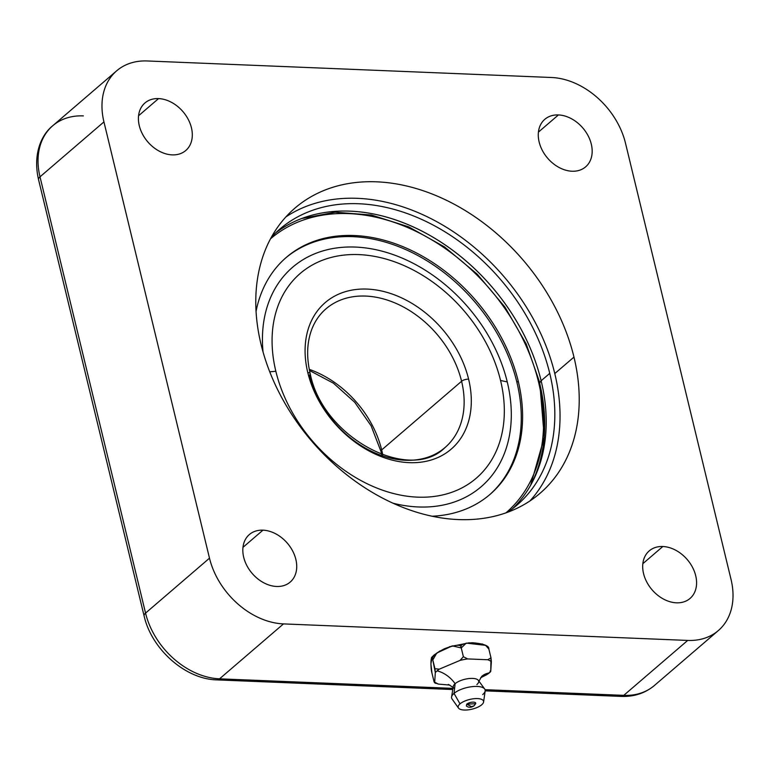 <?xml version="1.0" encoding="UTF-8"?>
<svg xmlns="http://www.w3.org/2000/svg" width="771" height="771" viewBox="0 0 771 771"><rect width="100%" height="100%" fill="white"/><g stroke="black" fill="none" stroke-linecap="round" stroke-linejoin="round"><path stroke-width="1.16" d="M103.94 121.905A70.508 52.187 -130.7 0 1 147.3 60.967L551.506 77.495A70.508 52.187 -130.7 0 1 625.503 143.223L731.053 579.493A70.508 52.187 -130.7 0 1 687.703 640.431L283.487 623.903A70.508 52.187 -130.7 0 1 209.49 558.175L103.94 121.905L40.005 176.829A70.508 52.187 -130.7 0 1 52.746 125.74A70.508 52.187 49.3 0 0 40.005 176.829A10.447 3.99 166.4 0 0 38.55 179.633A10.447 3.99 -13.6 0 1 40.005 176.829L145.555 613.099A10.447 3.99 166.4 0 0 144.1 615.913A10.447 3.99 -13.6 0 1 145.555 613.099A70.508 52.187 49.3 0 0 219.552 678.827A10.447 5.782 92.3 0 1 216.853 679.887A10.447 5.782 -87.7 0 0 219.552 678.827A70.508 52.187 -130.7 0 1 145.555 613.099L209.49 558.175A70.508 52.187 49.3 0 0 283.487 623.903L219.552 678.827L452.962 688.368L219.552 678.827L283.487 623.903L687.703 640.431A70.508 52.187 49.3 0 0 718.321 630.582A70.508 52.187 49.3 0 0 731.053 579.493L625.503 143.223A70.508 52.187 49.3 0 0 551.506 77.495L147.3 60.967A70.508 52.187 49.3 0 0 116.681 70.816A70.508 52.187 49.3 0 0 103.94 121.905L40.005 176.829L145.555 613.099L209.49 558.175L103.94 121.905M158.547 98.592A31.332 23.197 49.3 0 0 139.281 125.673A31.332 23.197 49.3 0 0 172.174 154.884A31.332 23.197 49.3 0 0 191.439 127.803A31.332 23.197 49.3 0 0 158.547 98.592A31.332 23.197 49.3 0 0 144.938 102.967A31.332 23.197 49.3 0 0 142.49 134.087A31.332 23.197 49.3 0 0 172.174 154.884A31.332 23.197 49.3 0 0 185.782 150.499A31.332 23.197 49.3 0 0 188.23 119.38A31.332 23.197 49.3 0 0 158.547 98.592L138.558 115.756L158.547 98.592M262.959 530.169A31.332 23.197 49.3 0 0 243.694 557.25A31.332 23.197 49.3 0 0 276.577 586.471A31.332 23.197 49.3 0 0 295.852 559.389A31.332 23.197 49.3 0 0 262.959 530.169A31.332 23.197 49.3 0 0 249.351 534.554A31.332 23.197 49.3 0 0 246.903 565.673A31.332 23.197 49.3 0 0 276.577 586.471A31.332 23.197 49.3 0 0 290.195 582.086A31.332 23.197 49.3 0 0 292.643 550.966A31.332 23.197 49.3 0 0 262.959 530.169L242.971 547.343L262.959 530.169M662.829 546.514A31.332 23.197 49.3 0 0 643.563 573.595A31.332 23.197 49.3 0 0 676.446 602.816A31.332 23.197 49.3 0 0 695.712 575.735A31.332 23.197 49.3 0 0 662.829 546.514A31.332 23.197 49.3 0 0 649.221 550.899A31.332 23.197 49.3 0 0 646.763 582.018A31.332 23.197 49.3 0 0 676.446 602.816A31.332 23.197 49.3 0 0 690.055 598.431A31.332 23.197 49.3 0 0 692.512 567.311A31.332 23.197 49.3 0 0 662.829 546.514L642.841 563.688L662.829 546.514M558.416 114.937A31.332 23.197 49.3 0 0 539.151 142.018A31.332 23.197 49.3 0 0 572.034 171.229A31.332 23.197 49.3 0 0 591.299 144.148A31.332 23.197 49.3 0 0 558.416 114.937A31.332 23.197 49.3 0 0 544.808 119.312A31.332 23.197 49.3 0 0 542.35 150.432A31.332 23.197 49.3 0 0 572.034 171.229A31.332 23.197 49.3 0 0 585.642 166.844A31.332 23.197 49.3 0 0 588.1 135.725A31.332 23.197 49.3 0 0 558.416 114.937L538.428 132.101L558.416 114.937M261.032 344.3A188.008 139.156 49.3 0 0 458.36 519.577A188.008 139.156 49.3 0 0 573.971 357.098A188.008 139.156 49.3 0 0 376.643 181.821A188.008 139.156 49.3 0 0 261.032 344.3A188.008 139.156 49.3 0 0 380.961 497.266A188.008 139.156 49.3 0 0 540.008 493.315A188.008 139.156 49.3 0 0 573.971 357.098L554.783 373.569A188.008 139.156 49.3 0 0 285.896 216.911A188.008 139.156 -130.7 0 1 554.783 373.569A188.008 139.156 -130.7 0 1 529.918 500.967A188.008 139.156 49.3 0 0 554.783 373.569L573.971 357.098A188.008 139.156 49.3 0 0 454.032 204.132A188.008 139.156 49.3 0 0 294.985 208.083A188.008 139.156 49.3 0 0 261.032 344.3M83.364 115.891A70.508 52.187 49.3 0 0 52.746 125.74L116.681 70.816M485.046 689.679L623.768 695.355L687.703 640.431L623.768 695.355A10.447 5.782 92.3 0 1 621.069 696.406A10.447 5.782 -87.7 0 0 623.768 695.355A70.508 52.187 49.3 0 0 654.386 685.506A70.508 52.187 -130.7 0 1 623.768 695.355L485.046 689.679M432.011 657.634L430.912 663.985L431.962 673.112L434.083 681.872L438.323 684.089L449.927 685.091L438.323 684.089L434.593 682.566M431.567 657.48L434.044 655.042A6.785 5.021 49.3 0 0 432.81 659.957A6.785 5.021 -130.7 0 1 434.044 655.042L440.068 650.907M490.134 670.982L490.751 671.262L490.982 657.827L488.862 649.066L485.605 645.337L466.253 643.11L461.26 647.939L452.307 645.876L436.81 653.018L432.81 659.957L435.316 672.572L434.699 682.152A31.158 11.902 166.4 0 0 438.323 684.089A31.158 11.902 166.4 0 1 434.699 682.152L434.083 681.872L431.962 673.112C431.211 670.597 430.883 666.684 430.97 661.354C431.442 656.593 432.049 656.121 432.81 659.957C431.085 657.412 434.979 653.663 444.501 648.719C456.056 644.411 461.636 644.151 461.26 647.939L463.381 656.699L460.027 660.4L439.297 669.161A31.158 11.902 166.4 0 0 437.099 670.857A26.118 19.323 -130.7 0 1 455.121 683.694A13.059 4.992 -13.6 0 1 470.204 678.451A13.059 4.992 -13.6 0 1 478.637 682.181A13.059 4.992 -13.6 0 1 476.854 684.581M488.814 673.276L486.771 674.673A31.158 11.902 166.4 0 0 488.968 672.977A26.118 19.323 49.3 0 0 481.769 676.331A26.118 19.323 -130.7 0 1 488.968 672.977A31.158 11.902 166.4 0 0 490.751 671.262L491.368 661.682A31.158 11.902 166.4 0 0 487.744 659.745L467.631 658.926A31.158 11.902 166.4 0 0 460.027 660.4L439.297 669.161L434.931 668.717L432.81 659.957M486.771 674.673L480.641 677.757L486.771 674.673A31.158 11.902 166.4 0 0 488.968 672.977A31.158 11.902 166.4 0 0 490.751 671.262M453.849 688.175A13.059 4.992 -13.6 0 1 455.121 683.694A26.118 19.323 49.3 0 0 437.099 670.857A31.158 11.902 166.4 0 0 435.316 672.572L434.699 682.152M439.297 669.161A31.158 11.902 166.4 0 0 437.099 670.857A31.158 11.902 166.4 0 0 435.316 672.572L434.931 668.717L439.297 669.161M487.744 659.745L467.631 658.926L463.381 656.699L461.26 647.939C459.564 644.922 463.323 643.197 472.517 642.744C483.774 643.718 489.228 645.819 488.862 649.066L490.982 657.827L487.744 659.745L490.982 657.827L491.368 661.682A31.158 11.902 166.4 0 0 487.744 659.745M467.631 658.926A31.158 11.902 166.4 0 0 460.027 660.4L463.381 656.699L467.631 658.926M453.271 686.402A13.059 4.992 -13.6 0 1 455.121 683.694L454.032 693.399A17.232 6.582 166.4 0 0 451.584 696.984L453.271 686.402M482.713 694.575A17.232 6.582 166.4 0 0 484.67 688.975A17.232 6.582 166.4 0 0 470.888 686.807A17.232 6.582 166.4 0 0 454.032 693.399L455.121 683.694A13.059 4.992 -13.6 0 1 467.891 678.692A13.059 4.992 -13.6 0 1 478.338 680.34L484.67 688.975M458.504 708.077L452.047 698.96A17.232 6.582 -13.6 0 1 454.032 693.399L460.008 703.865A13.059 4.992 166.4 0 0 458.504 708.077A13.059 4.992 166.4 0 0 468.922 709.754A13.059 4.992 166.4 0 0 481.74 704.752A13.059 4.992 166.4 0 0 483.59 702.005A13.059 4.992 166.4 0 0 474.685 698.651A13.059 4.992 166.4 0 0 460.008 703.865L454.032 693.399A17.232 6.582 -13.6 0 1 473.413 686.518A17.232 6.582 -13.6 0 1 485.171 690.941L483.59 702.005M460.008 703.865A13.059 4.992 -13.6 0 1 477.528 698.584A13.059 4.992 -13.6 0 1 481.74 704.752A13.059 4.992 -13.6 0 1 464.209 710.033A13.059 4.992 -13.6 0 1 460.008 703.865M475.013 704.482A4.973 1.899 166.4 0 0 473.404 702.13A4.973 1.899 166.4 0 0 466.734 704.145L475.63 703.711L474.059 705.812L471.438 706.65L466.734 704.145L471.438 706.65L474.059 705.812L475.013 704.482M474.059 705.812C471.129 707.711 468.566 707.759 466.368 705.957L466.734 704.145M309.489 370.485L333.477 383.226L354.727 402.279L371.092 425.765L380.941 451.324A5.224 1.995 -13.6 0 1 381.674 449.927A91.392 67.646 -130.7 0 1 382.734 454.88A91.392 67.646 -130.7 0 0 381.674 449.927A5.224 1.995 166.4 0 0 380.941 451.324L381.655 454.485M309.267 369.357A91.392 67.646 -130.7 0 1 381.674 449.927L461.588 381.269A91.392 67.646 49.3 0 0 403.291 306.916A91.392 67.646 49.3 0 0 325.979 308.834A91.392 67.646 49.3 0 1 403.291 306.916A91.392 67.646 49.3 0 1 461.588 381.269L381.674 449.927A91.392 67.646 -130.7 0 0 309.267 369.357M310.202 373.646A5.224 1.995 166.4 0 1 309.47 375.053A91.392 67.646 49.3 0 0 367.767 449.406A91.392 67.646 49.3 0 0 445.089 447.488A91.392 67.646 49.3 0 0 461.588 381.269A5.224 1.995 -13.6 0 1 468.604 379.159A96.616 71.51 -130.7 0 1 409.189 462.658A96.616 71.51 -130.7 0 1 307.783 372.586A5.224 1.995 -13.6 0 1 310.202 373.646A5.224 1.995 166.4 0 0 307.783 372.586A96.616 71.51 -130.7 0 1 367.198 289.086A96.616 71.51 -130.7 0 1 468.604 379.159A5.224 1.995 166.4 0 0 461.588 381.269A91.392 67.646 49.3 0 1 445.089 447.488C409.729 483.417 322.663 437.755 310.202 373.646C306.328 357.108 306.877 342.295 311.841 329.198C315.031 320.996 319.734 314.202 325.979 308.834M275.845 371.275A135.002 99.922 49.3 0 0 417.535 497.141A135.002 99.922 49.3 0 0 500.552 380.469A135.002 99.922 49.3 0 0 358.862 254.603A135.002 99.922 49.3 0 0 275.845 371.275A135.002 99.922 49.3 0 0 417.535 497.141A135.002 99.922 49.3 0 0 500.552 380.469L507.26 381.934A144.669 107.073 -130.7 0 1 392.94 503.193A144.669 107.073 -130.7 0 0 507.26 381.934L500.552 380.469A135.002 99.922 49.3 0 0 358.862 254.603A135.002 99.922 49.3 0 0 275.845 371.275L269.744 371.815L275.845 371.275M307.783 372.586A96.616 71.51 -130.7 0 1 367.198 289.086A96.616 71.51 -130.7 0 1 468.604 379.159A96.616 71.51 -130.7 0 1 409.189 462.658A96.616 71.51 -130.7 0 1 307.783 372.586M263.046 351.99A144.669 107.073 -130.7 0 1 364.895 247.848A144.669 107.073 -130.7 0 1 507.26 381.934A144.669 107.073 -130.7 0 0 364.895 247.848A144.669 107.073 -130.7 0 0 263.046 351.99M489.354 494.972A156.262 115.66 49.3 0 0 516.907 382.329A156.262 115.66 49.3 0 0 417.728 255.471A156.262 115.66 49.3 0 0 285.713 257.919A156.262 115.66 -130.7 0 1 417.728 255.471A156.262 115.66 -130.7 0 1 516.907 382.329A156.262 115.66 -130.7 0 1 489.354 494.972M432.049 516.223A156.262 115.66 49.3 0 0 490.019 494.404A156.262 115.66 49.3 0 0 518.237 381.192L516.907 382.329L518.237 381.192A156.262 115.66 49.3 0 0 418.557 254.064A156.262 115.66 49.3 0 0 286.369 257.341A156.262 115.66 49.3 0 0 256.059 311.368A156.262 115.66 -130.7 0 1 383.389 240.041A156.262 115.66 -130.7 0 1 518.237 381.192A156.262 115.66 -130.7 0 1 432.049 516.223M505.921 512.869A180.636 133.691 49.3 0 0 538.524 382.021A180.636 133.691 49.3 0 0 423.308 235.068A180.636 133.691 49.3 0 0 270.505 238.837A180.636 133.691 49.3 0 1 423.308 235.068A180.636 133.691 49.3 0 1 538.524 382.021A2.612 1.002 -13.6 0 1 539.729 382.551A2.612 1.002 166.4 0 0 538.524 382.021A180.636 133.691 49.3 0 1 505.921 512.869M539.604 382.994A183.18 135.58 -130.7 0 1 530.67 485.171L544.268 437.253L539.729 382.551A2.612 1.002 166.4 0 1 539.604 382.994M512.474 508.773A181.956 134.674 49.3 0 0 532.559 481.682A181.956 134.674 49.3 0 0 541.126 380.768A188.008 71.828 -13.6 0 1 539.777 382.753A188.008 71.828 166.4 0 0 541.126 380.768A181.956 134.674 49.3 0 0 305.355 217.21A181.956 134.674 49.3 0 0 275.546 232.977A181.956 134.674 -130.7 0 1 428.262 234.48A181.956 134.674 -130.7 0 1 541.126 380.768L549.742 373.366A181.956 134.674 49.3 0 0 433.678 225.334A181.956 134.674 49.3 0 0 279.748 229.16A181.956 134.674 49.3 0 0 271.373 237.256A181.956 134.674 -130.7 0 1 427.047 221.942A181.956 134.674 -130.7 0 1 549.742 373.366L541.126 380.768A181.956 134.674 -130.7 0 1 512.474 508.773M507.617 512.262A181.956 134.674 49.3 0 0 516.888 505.198A181.956 134.674 49.3 0 0 549.742 373.366A181.956 134.674 -130.7 0 1 507.617 512.262M52.746 125.74C41.104 134.954 32.758 154.653 38.55 179.633L144.1 615.913C151.55 649.115 185.194 679.193 216.853 679.887L452.779 689.525M485.181 690.855L621.069 696.406C633.974 696.888 645.086 693.245 654.386 685.506L718.321 630.582M487.889 646.551L482.183 643.939M469.269 642.783L449.377 646.782M478.955 681.188L481.75 676.35M490.587 671.743L488.274 673.719M448.375 684.407L453.107 687.443M435.885 683.414L434.439 682.653M301.654 218.54L335.163 212.208L371.487 215.032L408.62 226.828L444.52 246.922L477.239 274.187L504.976 307.118L526.198 343.914L539.729 382.551"/></g></svg>

